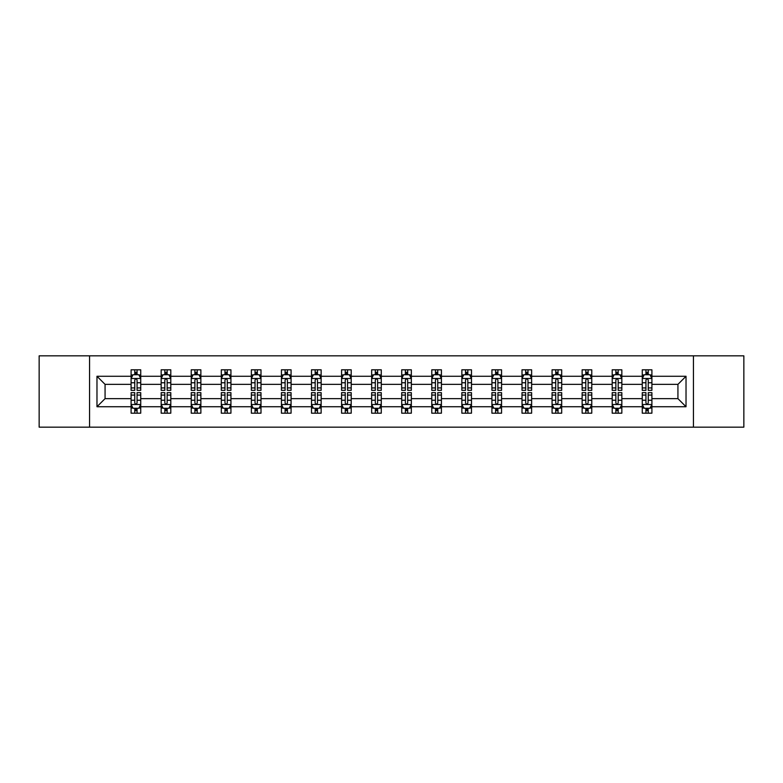 <?xml version="1.0" encoding="UTF-8"?>
<svg xmlns="http://www.w3.org/2000/svg" width="783" height="783" viewBox="0 0 783 783"><rect width="100%" height="100%" fill="white"/><g stroke="black" fill="none" stroke-linecap="round" stroke-linejoin="round"><path stroke-width="1.17" d="M693.444 355.844L39.15 355.844L39.15 427.156L743.85 427.156L743.85 355.844L693.444 355.844L693.444 427.156M651.906 406.729L651.906 398.635L677.931 398.635L686.025 406.729L651.906 406.729L651.906 413.189L648.246 413.189L648.246 408.266M89.556 427.156L89.556 355.844M642.266 406.729L621.839 406.729L621.839 398.635L642.266 398.635L642.266 413.189L651.906 413.189L651.906 408.041L650.096 408.041M621.839 406.729L621.839 413.189L618.178 413.189L618.178 408.266M612.198 406.729L591.772 406.729L591.772 398.635L612.198 398.635L612.198 413.189L621.839 413.189L621.839 408.041L620.028 408.041M591.772 406.729L591.772 413.189L588.111 413.189L588.111 408.266M582.131 406.729L561.695 406.729L561.695 398.635L582.131 398.635L582.131 413.189L591.772 413.189L591.772 408.041L589.961 408.041M561.695 406.729L561.695 413.189L558.034 413.189L558.034 408.266M552.064 406.729L531.628 406.729L531.628 398.635L552.064 398.635L552.064 413.189L561.695 413.189L561.695 408.041L559.884 408.041M531.628 406.729L531.628 413.189L527.967 413.189L527.967 408.266M521.997 406.729L501.56 406.729L501.56 398.635L521.997 398.635L521.997 413.189L531.628 413.189L531.628 408.041L529.817 408.041M501.56 406.729L501.56 413.189L497.9 413.189L497.9 408.266M491.92 406.729L471.493 406.729L471.493 398.635L491.92 398.635L491.92 413.189L501.56 413.189L501.56 408.041L499.75 408.041M471.493 406.729L471.493 413.189L467.833 413.189L467.833 408.266M461.853 406.729L441.426 406.729L441.426 398.635L461.853 398.635L461.853 413.189L471.493 413.189L471.493 408.041L469.683 408.041M441.426 406.729L441.426 413.189L437.756 413.189L437.756 408.266M431.785 406.729L411.349 406.729L411.349 398.635L431.785 398.635L431.785 413.189L441.426 413.189L441.426 408.041L439.615 408.041M411.349 406.729L411.349 413.189L407.689 413.189L407.689 408.266M401.718 406.729L381.282 406.729L381.282 398.635L401.718 398.635L401.718 413.189L411.349 413.189L411.349 408.041L409.538 408.041M381.282 406.729L381.282 413.189L377.621 413.189L377.621 408.266M371.651 406.729L351.215 406.729L351.215 398.635L371.651 398.635L371.651 413.189L381.282 413.189L381.282 408.041L379.471 408.041M351.215 406.729L351.215 413.189L347.554 413.189L347.554 408.266M341.574 406.729L321.147 406.729L321.147 398.635L341.574 398.635L341.574 413.189L351.215 413.189L351.215 408.041L349.404 408.041M321.147 406.729L321.147 413.189L317.487 413.189L317.487 408.266M311.507 406.729L291.08 406.729L291.08 398.635L311.507 398.635L311.507 413.189L321.147 413.189L321.147 408.041L319.337 408.041M291.08 406.729L291.08 413.189L287.41 413.189L287.41 408.266M281.44 406.729L261.003 406.729L261.003 398.635L281.44 398.635L281.44 413.189L291.08 413.189L291.08 408.041L289.26 408.041M261.003 406.729L261.003 413.189L257.343 413.189L257.343 408.266M251.372 406.729L230.936 406.729L230.936 398.635L251.372 398.635L251.372 413.189L261.003 413.189L261.003 408.041L259.193 408.041M230.936 406.729L230.936 413.189L227.276 413.189L227.276 408.266M221.305 406.729L200.869 406.729L200.869 398.635L221.305 398.635L221.305 413.189L230.936 413.189L230.936 408.041L229.125 408.041M200.869 406.729L200.869 413.189L197.208 413.189L197.208 408.266M191.228 406.729L170.802 406.729L170.802 398.635L191.228 398.635L191.228 413.189L200.869 413.189L200.869 408.041L199.058 408.041M170.802 406.729L170.802 413.189L167.141 413.189L167.141 408.266M161.161 406.729L140.734 406.729L140.734 398.635L161.161 398.635L161.161 413.189L170.802 413.189L170.802 408.041L168.991 408.041M140.734 406.729L140.734 413.189L137.064 413.189L137.064 408.266M131.094 406.729L96.975 406.729L96.975 376.271L131.094 376.271L131.094 384.365L105.069 384.365L105.069 398.635L131.094 398.635L131.094 413.189L140.734 413.189L140.734 408.041L138.914 408.041M132.904 374.959L131.094 374.959L131.094 369.811L131.094 376.271M131.094 369.811L140.734 369.811L140.734 376.271L161.161 376.271L161.161 369.811L170.802 369.811L170.802 376.271L191.228 376.271L191.228 369.811L200.869 369.811L200.869 376.271L221.305 376.271L221.305 369.811L230.936 369.811L230.936 376.271L251.372 376.271L251.372 369.811L261.003 369.811L261.003 376.271L281.44 376.271L281.44 369.811L291.08 369.811L291.08 376.271L311.507 376.271L311.507 369.811L321.147 369.811L321.147 376.271L341.574 376.271L341.574 369.811L351.215 369.811L351.215 376.271L371.651 376.271L371.651 369.811L381.282 369.811L381.282 376.271L401.718 376.271L401.718 369.811L411.349 369.811L411.349 376.271L431.785 376.271L431.785 369.811L441.426 369.811L441.426 376.271L461.853 376.271L461.853 369.811L471.493 369.811L471.493 376.271L491.92 376.271L491.92 369.811L501.56 369.811L501.56 376.271L521.997 376.271L521.997 369.811L531.628 369.811L531.628 376.271L552.064 376.271L552.064 369.811L561.695 369.811L561.695 376.271L582.131 376.271L582.131 369.811L591.772 369.811L591.772 376.271L612.198 376.271L612.198 369.811L621.839 369.811L621.839 376.271L642.266 376.271L642.266 369.811L651.906 369.811L651.906 376.271L686.025 376.271L686.025 406.729M642.266 376.271L642.266 384.365L621.839 384.365L621.839 376.271M612.198 376.271L612.198 384.365L591.772 384.365L591.772 376.271M582.131 376.271L582.131 384.365L561.695 384.365L561.695 376.271M552.064 376.271L552.064 384.365L531.628 384.365L531.628 376.271M521.997 376.271L521.997 384.365L501.56 384.365L501.56 376.271M491.92 376.271L491.92 384.365L471.493 384.365L471.493 376.271M461.853 376.271L461.853 384.365L441.426 384.365L441.426 376.271M431.785 376.271L431.785 384.365L411.349 384.365L411.349 376.271M401.718 376.271L401.718 384.365L381.282 384.365L381.282 376.271M371.651 376.271L371.651 384.365L351.215 384.365L351.215 376.271M341.574 376.271L341.574 384.365L321.147 384.365L321.147 376.271M311.507 376.271L311.507 384.365L291.08 384.365L291.08 376.271M281.44 376.271L281.44 384.365L261.003 384.365L261.003 376.271M251.372 376.271L251.372 384.365L230.936 384.365L230.936 376.271M221.305 376.271L221.305 384.365L200.869 384.365L200.869 376.271M191.228 376.271L191.228 384.365L170.802 384.365L170.802 376.271M161.161 376.271L161.161 384.365L140.734 384.365L140.734 376.271M96.975 376.271L105.069 384.365M677.931 398.635L677.931 384.365L651.906 384.365L651.906 376.271M645.936 374.636L648.246 374.636M615.859 374.636L618.178 374.636M585.792 374.636L588.111 374.636M555.724 374.636L558.034 374.636M525.657 374.636L527.967 374.636M495.59 374.636L497.9 374.636M465.513 374.636L467.833 374.636M435.446 374.636L437.756 374.636M405.379 374.636L407.689 374.636M375.311 374.636L377.621 374.636M345.244 374.636L347.554 374.636M315.167 374.636L317.487 374.636M285.1 374.636L287.41 374.636M255.033 374.636L257.343 374.636M224.966 374.636L227.276 374.636M194.889 374.636L197.208 374.636M164.822 374.636L167.141 374.636M134.754 374.636L137.064 374.636M134.754 408.364L137.064 408.364M164.822 408.364L167.141 408.364M194.889 408.364L197.208 408.364M224.966 408.364L227.276 408.364M255.033 408.364L257.343 408.364M285.1 408.364L287.41 408.364M315.167 408.364L317.487 408.364M345.244 408.364L347.554 408.364M375.311 408.364L377.621 408.364M405.379 408.364L407.689 408.364M435.446 408.364L437.756 408.364M465.513 408.364L467.833 408.364M495.59 408.364L497.9 408.364M525.657 408.364L527.967 408.364M555.724 408.364L558.034 408.364M585.792 408.364L588.111 408.364M615.859 408.364L618.178 408.364M645.936 408.364L648.246 408.364M105.069 398.635L96.975 406.729M686.025 376.271L677.931 384.365M137.064 372.316L134.754 372.316M131.094 387.928L131.094 390.345L134.754 390.345L134.754 387.928L131.094 387.928L131.094 384.365M140.734 384.365L140.734 390.345L137.064 390.345L137.064 380.029C136.301 378.541 135.528 378.541 134.754 380.029L134.754 387.928M138.914 374.959L140.734 374.959L140.734 369.811L137.064 369.811L140.734 369.811M140.734 378.59L138.806 374.734L133.022 374.734L131.094 378.59M134.754 374.734L134.754 369.811M137.064 369.811L137.064 374.734M134.754 410.684L137.064 410.684M140.734 395.072L140.734 392.655L137.064 392.655L137.064 395.072L140.734 395.072L140.734 398.635M131.094 398.635L131.094 392.655L134.754 392.655L134.754 402.971C135.528 404.459 136.291 404.459 137.064 402.971L137.064 395.072M132.904 408.041L131.094 408.041L131.094 413.189L134.754 413.189L134.754 408.266M131.094 404.41L133.022 408.266L138.806 408.266L140.734 404.41M167.141 372.316L164.822 372.316M162.972 374.959L161.161 374.959L161.161 369.811L164.822 369.811L161.161 369.811M161.161 387.928L161.161 390.345L164.822 390.345L164.822 387.928L161.161 387.928L161.161 384.365M170.802 384.365L170.802 390.345L167.141 390.345L167.141 380.029C166.368 378.541 165.595 378.541 164.822 380.029L164.822 387.928M168.991 374.959L170.802 374.959L170.802 369.811L167.141 369.811L170.802 369.811M170.802 378.59L168.874 374.734L163.089 374.734L161.161 378.59M164.822 374.734L164.822 369.811M167.141 369.811L167.141 374.734M197.208 372.316L194.889 372.316M193.039 374.959L191.228 374.959L191.228 369.811L194.889 369.811L191.228 369.811M191.228 387.928L191.228 390.345L194.889 390.345L194.889 387.928L191.228 387.928L191.228 384.365M200.869 384.365L200.869 390.345L197.208 390.345L197.208 380.029C196.435 378.541 195.662 378.541 194.889 380.029L194.889 387.928M199.058 374.959L200.869 374.959L200.869 369.811L197.208 369.811L200.869 369.811M200.869 378.59L198.941 374.734L193.156 374.734L191.228 378.59M194.889 374.734L194.889 369.811M197.208 369.811L197.208 374.734M164.822 410.684L167.141 410.684M170.802 395.072L170.802 392.655L167.141 392.655L167.141 395.072L170.802 395.072L170.802 398.635M161.161 398.635L161.161 392.655L164.822 392.655L164.822 402.971C165.595 404.459 166.368 404.459 167.141 402.971L167.141 395.072M162.972 408.041L161.161 408.041L161.161 413.189L164.822 413.189L164.822 408.266M161.161 404.41L163.089 408.266L168.874 408.266L170.802 404.41M194.889 410.684L197.208 410.684M200.869 395.072L200.869 392.655L197.208 392.655L197.208 395.072L200.869 395.072L200.869 398.635M191.228 398.635L191.228 392.655L194.889 392.655L194.889 402.971C195.662 404.459 196.435 404.459 197.208 402.971L197.208 395.072M193.039 408.041L191.228 408.041L191.228 413.189L194.889 413.189L194.889 408.266M191.228 404.41L193.156 408.266L198.941 408.266L200.869 404.41M227.276 372.316L224.966 372.316M223.116 374.959L221.305 374.959L221.305 369.811L224.966 369.811L221.305 369.811M221.305 387.928L221.305 390.345L224.966 390.345L224.966 387.928L221.305 387.928L221.305 384.365M230.936 384.365L230.936 390.345L227.276 390.345L227.276 380.029C226.502 378.541 225.739 378.541 224.966 380.029L224.966 387.928M229.125 374.959L230.936 374.959L230.936 369.811L227.276 369.811L230.936 369.811M230.936 378.59L229.008 374.734L223.224 374.734L221.305 378.59M224.966 374.734L224.966 369.811M227.276 369.811L227.276 374.734M224.966 410.684L227.276 410.684M230.936 395.072L230.936 392.655L227.276 392.655L227.276 395.072L230.936 395.072L230.936 398.635M221.305 398.635L221.305 392.655L224.966 392.655L224.966 402.971C225.729 404.459 226.502 404.459 227.276 402.971L227.276 395.072M223.116 408.041L221.305 408.041L221.305 413.189L224.966 413.189L224.966 408.266M221.305 404.41L223.224 408.266L229.008 408.266L230.936 404.41M257.343 372.316L255.033 372.316M253.183 374.959L251.372 374.959L251.372 369.811L255.033 369.811L251.372 369.811M251.372 387.928L251.372 390.345L255.033 390.345L255.033 387.928L251.372 387.928L251.372 384.365M261.003 384.365L261.003 390.345L257.343 390.345L257.343 380.029C256.579 378.541 255.806 378.541 255.033 380.029L255.033 387.928M259.193 374.959L261.003 374.959L261.003 369.811L257.343 369.811L261.003 369.811M261.003 378.59L259.075 374.734L253.3 374.734L251.372 378.59M255.033 374.734L255.033 369.811M257.343 369.811L257.343 374.734M255.033 410.684L257.343 410.684M261.003 395.072L261.003 392.655L257.343 392.655L257.343 395.072L261.003 395.072L261.003 398.635M251.372 398.635L251.372 392.655L255.033 392.655L255.033 402.971C255.806 404.459 256.57 404.459 257.343 402.971L257.343 395.072M253.183 408.041L251.372 408.041L251.372 413.189L255.033 413.189L255.033 408.266M251.372 404.41L253.3 408.266L259.075 408.266L261.003 404.41M287.41 372.316L285.1 372.316M283.25 374.959L281.44 374.959L281.44 369.811L285.1 369.811L281.44 369.811M281.44 387.928L281.44 390.345L285.1 390.345L285.1 387.928L281.44 387.928L281.44 384.365M291.08 384.365L291.08 390.345L287.41 390.345L287.41 380.029C286.647 378.541 285.873 378.541 285.1 380.029L285.1 387.928M289.26 374.959L291.08 374.959L291.08 369.811L287.41 369.811L291.08 369.811M291.08 378.59L289.152 374.734L283.368 374.734L281.44 378.59M285.1 374.734L285.1 369.811M287.41 369.811L287.41 374.734M285.1 410.684L287.41 410.684M291.08 395.072L291.08 392.655L287.41 392.655L287.41 395.072L291.08 395.072L291.08 398.635M281.44 398.635L281.44 392.655L285.1 392.655L285.1 402.971C285.873 404.459 286.647 404.459 287.41 402.971L287.41 395.072M283.25 408.041L281.44 408.041L281.44 413.189L285.1 413.189L285.1 408.266M281.44 404.41L283.368 408.266L289.152 408.266L291.08 404.41M317.487 372.316L315.167 372.316M313.317 374.959L311.507 374.959L311.507 369.811L315.167 369.811L311.507 369.811M311.507 387.928L311.507 390.345L315.167 390.345L315.167 387.928L311.507 387.928L311.507 384.365M321.147 384.365L321.147 390.345L317.487 390.345L317.487 380.029C316.714 378.541 315.94 378.541 315.167 380.029L315.167 387.928M319.337 374.959L321.147 374.959L321.147 369.811L317.487 369.811L321.147 369.811M321.147 378.59L319.219 374.734L313.435 374.734L311.507 378.59M315.167 374.734L315.167 369.811M317.487 369.811L317.487 374.734M315.167 410.684L317.487 410.684M321.147 395.072L321.147 392.655L317.487 392.655L317.487 395.072L321.147 395.072L321.147 398.635M311.507 398.635L311.507 392.655L315.167 392.655L315.167 402.971C315.94 404.459 316.714 404.459 317.487 402.971L317.487 395.072M313.317 408.041L311.507 408.041L311.507 413.189L315.167 413.189L315.167 408.266M311.507 404.41L313.435 408.266L319.219 408.266L321.147 404.41M347.554 372.316L345.244 372.316M343.385 374.959L341.574 374.959L341.574 369.811L345.244 369.811L341.574 369.811M341.574 387.928L341.574 390.345L345.244 390.345L345.244 387.928L341.574 387.928L341.574 384.365M351.215 384.365L351.215 390.345L347.554 390.345L347.554 380.029C346.781 378.541 346.008 378.541 345.244 380.029L345.244 387.928M349.404 374.959L351.215 374.959L351.215 369.811L347.554 369.811L351.215 369.811M351.215 378.59L349.287 374.734L343.502 374.734L341.574 378.59M345.244 374.734L345.244 369.811M347.554 369.811L347.554 374.734M345.244 410.684L347.554 410.684M351.215 395.072L351.215 392.655L347.554 392.655L347.554 395.072L351.215 395.072L351.215 398.635M341.574 398.635L341.574 392.655L345.244 392.655L345.244 402.971C346.008 404.459 346.781 404.459 347.554 402.971L347.554 395.072M343.385 408.041L341.574 408.041L341.574 413.189L345.244 413.189L345.244 408.266M341.574 404.41L343.502 408.266L349.287 408.266L351.215 404.41M377.621 372.316L375.311 372.316M373.462 374.959L371.651 374.959L371.651 369.811L375.311 369.811L371.651 369.811M371.651 387.928L371.651 390.345L375.311 390.345L375.311 387.928L371.651 387.928L371.651 384.365M381.282 384.365L381.282 390.345L377.621 390.345L377.621 380.029C376.848 378.541 376.085 378.541 375.311 380.029L375.311 387.928M379.471 374.959L381.282 374.959L381.282 369.811L377.621 369.811L381.282 369.811M381.282 378.59L379.354 374.734L373.569 374.734L371.651 378.59M375.311 374.734L375.311 369.811M377.621 369.811L377.621 374.734M375.311 410.684L377.621 410.684M381.282 395.072L381.282 392.655L377.621 392.655L377.621 395.072L381.282 395.072L381.282 398.635M371.651 398.635L371.651 392.655L375.311 392.655L375.311 402.971C376.075 404.459 376.848 404.459 377.621 402.971L377.621 395.072M373.462 408.041L371.651 408.041L371.651 413.189L375.311 413.189L375.311 408.266M371.651 404.41L373.569 408.266L379.354 408.266L381.282 404.41M407.689 372.316L405.379 372.316M403.529 374.959L401.718 374.959L401.718 369.811L405.379 369.811L401.718 369.811M401.718 387.928L401.718 390.345L405.379 390.345L405.379 387.928L401.718 387.928L401.718 384.365M411.349 384.365L411.349 390.345L407.689 390.345L407.689 380.029C406.925 378.541 406.152 378.541 405.379 380.029L405.379 387.928M409.538 374.959L411.349 374.959L411.349 369.811L407.689 369.811L411.349 369.811M411.349 378.59L409.431 374.734L403.646 374.734L401.718 378.59M405.379 374.734L405.379 369.811M407.689 369.811L407.689 374.734M405.379 410.684L407.689 410.684M411.349 395.072L411.349 392.655L407.689 392.655L407.689 395.072L411.349 395.072L411.349 398.635M401.718 398.635L401.718 392.655L405.379 392.655L405.379 402.971C406.152 404.459 406.915 404.459 407.689 402.971L407.689 395.072M403.529 408.041L401.718 408.041L401.718 413.189L405.379 413.189L405.379 408.266M401.718 404.41L403.646 408.266L409.431 408.266L411.349 404.41M437.756 372.316L435.446 372.316M433.596 374.959L431.785 374.959L431.785 369.811L435.446 369.811L431.785 369.811M431.785 387.928L431.785 390.345L435.446 390.345L435.446 387.928L431.785 387.928L431.785 384.365M441.426 384.365L441.426 390.345L437.756 390.345L437.756 380.029C436.992 378.541 436.219 378.541 435.446 380.029L435.446 387.928M439.615 374.959L441.426 374.959L441.426 369.811L437.756 369.811L441.426 369.811M441.426 378.59L439.498 374.734L433.713 374.734L431.785 378.59M435.446 374.734L435.446 369.811M437.756 369.811L437.756 374.734M435.446 410.684L437.756 410.684M441.426 395.072L441.426 392.655L437.756 392.655L437.756 395.072L441.426 395.072L441.426 398.635M431.785 398.635L431.785 392.655L435.446 392.655L435.446 402.971C436.219 404.459 436.992 404.459 437.756 402.971L437.756 395.072M433.596 408.041L431.785 408.041L431.785 413.189L435.446 413.189L435.446 408.266M431.785 404.41L433.713 408.266L439.498 408.266L441.426 404.41M467.833 372.316L465.513 372.316M463.663 374.959L461.853 374.959L461.853 369.811L465.513 369.811L461.853 369.811M461.853 387.928L461.853 390.345L465.513 390.345L465.513 387.928L461.853 387.928L461.853 384.365M471.493 384.365L471.493 390.345L467.833 390.345L467.833 380.029C467.06 378.541 466.286 378.541 465.513 380.029L465.513 387.928M469.683 374.959L471.493 374.959L471.493 369.811L467.833 369.811L471.493 369.811M471.493 378.59L469.565 374.734L463.781 374.734L461.853 378.59M465.513 374.734L465.513 369.811M467.833 369.811L467.833 374.734M465.513 410.684L467.833 410.684M471.493 395.072L471.493 392.655L467.833 392.655L467.833 395.072L471.493 395.072L471.493 398.635M461.853 398.635L461.853 392.655L465.513 392.655L465.513 402.971C466.286 404.459 467.06 404.459 467.833 402.971L467.833 395.072M463.663 408.041L461.853 408.041L461.853 413.189L465.513 413.189L465.513 408.266M461.853 404.41L463.781 408.266L469.565 408.266L471.493 404.41M497.9 372.316L495.59 372.316M493.74 374.959L491.92 374.959L491.92 369.811L495.59 369.811L491.92 369.811M491.92 387.928L491.92 390.345L495.59 390.345L495.59 387.928L491.92 387.928L491.92 384.365M501.56 384.365L501.56 390.345L497.9 390.345L497.9 380.029C497.127 378.541 496.353 378.541 495.59 380.029L495.59 387.928M499.75 374.959L501.56 374.959L501.56 369.811L497.9 369.811L501.56 369.811M501.56 378.59L499.632 374.734L493.848 374.734L491.92 378.59M495.59 374.734L495.59 369.811M497.9 369.811L497.9 374.734M495.59 410.684L497.9 410.684M501.56 395.072L501.56 392.655L497.9 392.655L497.9 395.072L501.56 395.072L501.56 398.635M491.92 398.635L491.92 392.655L495.59 392.655L495.59 402.971C496.353 404.459 497.127 404.459 497.9 402.971L497.9 395.072M493.74 408.041L491.92 408.041L491.92 413.189L495.59 413.189L495.59 408.266M491.92 404.41L493.848 408.266L499.632 408.266L501.56 404.41M527.967 372.316L525.657 372.316M523.807 374.959L521.997 374.959L521.997 369.811L525.657 369.811L521.997 369.811M521.997 387.928L521.997 390.345L525.657 390.345L525.657 387.928L521.997 387.928L521.997 384.365M531.628 384.365L531.628 390.345L527.967 390.345L527.967 380.029C527.194 378.541 526.43 378.541 525.657 380.029L525.657 387.928M529.817 374.959L531.628 374.959L531.628 369.811L527.967 369.811L531.628 369.811M531.628 378.59L529.7 374.734L523.925 374.734L521.997 378.59M525.657 374.734L525.657 369.811M527.967 369.811L527.967 374.734M525.657 410.684L527.967 410.684M531.628 395.072L531.628 392.655L527.967 392.655L527.967 395.072L531.628 395.072L531.628 398.635M521.997 398.635L521.997 392.655L525.657 392.655L525.657 402.971C526.421 404.459 527.194 404.459 527.967 402.971L527.967 395.072M523.807 408.041L521.997 408.041L521.997 413.189L525.657 413.189L525.657 408.266M521.997 404.41L523.925 408.266L529.7 408.266L531.628 404.41M558.034 372.316L555.724 372.316M553.875 374.959L552.064 374.959L552.064 369.811L555.724 369.811L552.064 369.811M552.064 387.928L552.064 390.345L555.724 390.345L555.724 387.928L552.064 387.928L552.064 384.365M561.695 384.365L561.695 390.345L558.034 390.345L558.034 380.029C557.271 378.541 556.498 378.541 555.724 380.029L555.724 387.928M559.884 374.959L561.695 374.959L561.695 369.811L558.034 369.811L561.695 369.811M561.695 378.59L559.776 374.734L553.992 374.734L552.064 378.59M555.724 374.734L555.724 369.811M558.034 369.811L558.034 374.734M555.724 410.684L558.034 410.684M561.695 395.072L561.695 392.655L558.034 392.655L558.034 395.072L561.695 395.072L561.695 398.635M552.064 398.635L552.064 392.655L555.724 392.655L555.724 402.971C556.498 404.459 557.261 404.459 558.034 402.971L558.034 395.072M553.875 408.041L552.064 408.041L552.064 413.189L555.724 413.189L555.724 408.266M552.064 404.41L553.992 408.266L559.776 408.266L561.695 404.41M588.111 372.316L585.792 372.316M583.942 374.959L582.131 374.959L582.131 369.811L585.792 369.811L582.131 369.811M582.131 387.928L582.131 390.345L585.792 390.345L585.792 387.928L582.131 387.928L582.131 384.365M591.772 384.365L591.772 390.345L588.111 390.345L588.111 380.029C587.338 378.541 586.565 378.541 585.792 380.029L585.792 387.928M589.961 374.959L591.772 374.959L591.772 369.811L588.111 369.811L591.772 369.811M591.772 378.59L589.844 374.734L584.059 374.734L582.131 378.59M585.792 374.734L585.792 369.811M588.111 369.811L588.111 374.734M585.792 410.684L588.111 410.684M591.772 395.072L591.772 392.655L588.111 392.655L588.111 395.072L591.772 395.072L591.772 398.635M582.131 398.635L582.131 392.655L585.792 392.655L585.792 402.971C586.565 404.459 587.338 404.459 588.111 402.971L588.111 395.072M583.942 408.041L582.131 408.041L582.131 413.189L585.792 413.189L585.792 408.266M582.131 404.41L584.059 408.266L589.844 408.266L591.772 404.41M618.178 372.316L615.859 372.316M614.009 374.959L612.198 374.959L612.198 369.811L615.859 369.811L612.198 369.811M612.198 387.928L612.198 390.345L615.859 390.345L615.859 387.928L612.198 387.928L612.198 384.365M621.839 384.365L621.839 390.345L618.178 390.345L618.178 380.029C617.405 378.541 616.632 378.541 615.859 380.029L615.859 387.928M620.028 374.959L621.839 374.959L621.839 369.811L618.178 369.811L621.839 369.811M621.839 378.59L619.911 374.734L614.126 374.734L612.198 378.59M615.859 374.734L615.859 369.811M618.178 369.811L618.178 374.734M615.859 410.684L618.178 410.684M621.839 395.072L621.839 392.655L618.178 392.655L618.178 395.072L621.839 395.072L621.839 398.635M612.198 398.635L612.198 392.655L615.859 392.655L615.859 402.971C616.632 404.459 617.405 404.459 618.178 402.971L618.178 395.072M614.009 408.041L612.198 408.041L612.198 413.189L615.859 413.189L615.859 408.266M612.198 404.41L614.126 408.266L619.911 408.266L621.839 404.41M648.246 372.316L645.936 372.316M644.086 374.959L642.266 374.959L642.266 369.811L645.936 369.811L642.266 369.811M642.266 387.928L642.266 390.345L645.936 390.345L645.936 387.928L642.266 387.928L642.266 384.365M651.906 384.365L651.906 390.345L648.246 390.345L648.246 380.029C647.472 378.541 646.709 378.541 645.936 380.029L645.936 387.928M650.096 374.959L651.906 374.959L651.906 369.811L648.246 369.811L651.906 369.811M651.906 378.59L649.978 374.734L644.194 374.734L642.266 378.59M645.936 374.734L645.936 369.811M648.246 369.811L648.246 374.734M645.936 410.684L648.246 410.684M651.906 395.072L651.906 392.655L648.246 392.655L648.246 395.072L651.906 395.072L651.906 398.635M642.266 398.635L642.266 392.655L645.936 392.655L645.936 402.971C646.699 404.459 647.472 404.459 648.246 402.971L648.246 395.072M644.086 408.041L642.266 408.041L642.266 413.189L645.936 413.189L645.936 408.266M642.266 404.41L644.194 408.266L649.978 408.266L651.906 404.41M140.686 378.492L131.143 378.492M140.734 387.928L137.064 387.928M134.754 382.76L131.094 382.76M140.734 382.76L137.064 382.76M137.064 373.55L134.754 373.55M131.143 404.508L140.686 404.508M131.094 395.072L134.754 395.072M137.064 400.24L140.734 400.24M131.094 400.24L134.754 400.24M134.754 409.45L137.064 409.45M170.753 378.492L161.21 378.492M170.802 387.928L167.141 387.928M164.822 382.76L161.161 382.76M170.802 382.76L167.141 382.76M167.141 373.55L164.822 373.55M200.82 378.492L191.277 378.492M200.869 387.928L197.208 387.928M194.889 382.76L191.228 382.76M200.869 382.76L197.208 382.76M197.208 373.55L194.889 373.55M161.21 404.508L170.753 404.508M161.161 395.072L164.822 395.072M167.141 400.24L170.802 400.24M161.161 400.24L164.822 400.24M164.822 409.45L167.141 409.45M191.277 404.508L200.82 404.508M191.228 395.072L194.889 395.072M197.208 400.24L200.869 400.24M191.228 400.24L194.889 400.24M194.889 409.45L197.208 409.45M230.887 378.492L221.344 378.492M230.936 387.928L227.276 387.928M224.966 382.76L221.305 382.76M230.936 382.76L227.276 382.76M227.276 373.55L224.966 373.55M221.344 404.508L230.887 404.508M221.305 395.072L224.966 395.072M227.276 400.24L230.936 400.24M221.305 400.24L224.966 400.24M224.966 409.45L227.276 409.45M260.954 378.492L251.421 378.492M261.003 387.928L257.343 387.928M255.033 382.76L251.372 382.76M261.003 382.76L257.343 382.76M257.343 373.55L255.033 373.55M251.421 404.508L260.954 404.508M251.372 395.072L255.033 395.072M257.343 400.24L261.003 400.24M251.372 400.24L255.033 400.24M255.033 409.45L257.343 409.45M291.031 378.492L281.489 378.492M291.08 387.928L287.41 387.928M285.1 382.76L281.44 382.76M291.08 382.76L287.41 382.76M287.41 373.55L285.1 373.55M281.489 404.508L291.031 404.508M281.44 395.072L285.1 395.072M287.41 400.24L291.08 400.24M281.44 400.24L285.1 400.24M285.1 409.45L287.41 409.45M321.099 378.492L311.556 378.492M321.147 387.928L317.487 387.928M315.167 382.76L311.507 382.76M321.147 382.76L317.487 382.76M317.487 373.55L315.167 373.55M311.556 404.508L321.099 404.508M311.507 395.072L315.167 395.072M317.487 400.24L321.147 400.24M311.507 400.24L315.167 400.24M315.167 409.45L317.487 409.45M351.166 378.492L341.623 378.492M351.215 387.928L347.554 387.928M345.244 382.76L341.574 382.76M351.215 382.76L347.554 382.76M347.554 373.55L345.244 373.55M341.623 404.508L351.166 404.508M341.574 395.072L345.244 395.072M347.554 400.24L351.215 400.24M341.574 400.24L345.244 400.24M345.244 409.45L347.554 409.45M381.233 378.492L371.69 378.492M381.282 387.928L377.621 387.928M375.311 382.76L371.651 382.76M381.282 382.76L377.621 382.76M377.621 373.55L375.311 373.55M371.69 404.508L381.233 404.508M371.651 395.072L375.311 395.072M377.621 400.24L381.282 400.24M371.651 400.24L375.311 400.24M375.311 409.45L377.621 409.45M411.31 378.492L401.767 378.492M411.349 387.928L407.689 387.928M405.379 382.76L401.718 382.76M411.349 382.76L407.689 382.76M407.689 373.55L405.379 373.55M401.767 404.508L411.31 404.508M401.718 395.072L405.379 395.072M407.689 400.24L411.349 400.24M401.718 400.24L405.379 400.24M405.379 409.45L407.689 409.45M441.377 378.492L431.834 378.492M441.426 387.928L437.756 387.928M435.446 382.76L431.785 382.76M441.426 382.76L437.756 382.76M437.756 373.55L435.446 373.55M431.834 404.508L441.377 404.508M431.785 395.072L435.446 395.072M437.756 400.24L441.426 400.24M431.785 400.24L435.446 400.24M435.446 409.45L437.756 409.45M471.444 378.492L461.901 378.492M471.493 387.928L467.833 387.928M465.513 382.76L461.853 382.76M471.493 382.76L467.833 382.76M467.833 373.55L465.513 373.55M461.901 404.508L471.444 404.508M461.853 395.072L465.513 395.072M467.833 400.24L471.493 400.24M461.853 400.24L465.513 400.24M465.513 409.45L467.833 409.45M501.511 378.492L491.969 378.492M501.56 387.928L497.9 387.928M495.59 382.76L491.92 382.76M501.56 382.76L497.9 382.76M497.9 373.55L495.59 373.55M491.969 404.508L501.511 404.508M491.92 395.072L495.59 395.072M497.9 400.24L501.56 400.24M491.92 400.24L495.59 400.24M495.59 409.45L497.9 409.45M531.579 378.492L522.046 378.492M531.628 387.928L527.967 387.928M525.657 382.76L521.997 382.76M531.628 382.76L527.967 382.76M527.967 373.55L525.657 373.55M522.046 404.508L531.579 404.508M521.997 395.072L525.657 395.072M527.967 400.24L531.628 400.24M521.997 400.24L525.657 400.24M525.657 409.45L527.967 409.45M561.656 378.492L552.113 378.492M561.695 387.928L558.034 387.928M555.724 382.76L552.064 382.76M561.695 382.76L558.034 382.76M558.034 373.55L555.724 373.55M552.113 404.508L561.656 404.508M552.064 395.072L555.724 395.072M558.034 400.24L561.695 400.24M552.064 400.24L555.724 400.24M555.724 409.45L558.034 409.45M591.723 378.492L582.18 378.492M591.772 387.928L588.111 387.928M585.792 382.76L582.131 382.76M591.772 382.76L588.111 382.76M588.111 373.55L585.792 373.55M582.18 404.508L591.723 404.508M582.131 395.072L585.792 395.072M588.111 400.24L591.772 400.24M582.131 400.24L585.792 400.24M585.792 409.45L588.111 409.45M621.79 378.492L612.247 378.492M621.839 387.928L618.178 387.928M615.859 382.76L612.198 382.76M621.839 382.76L618.178 382.76M618.178 373.55L615.859 373.55M612.247 404.508L621.79 404.508M612.198 395.072L615.859 395.072M618.178 400.24L621.839 400.24M612.198 400.24L615.859 400.24M615.859 409.45L618.178 409.45M651.857 378.492L642.314 378.492M651.906 387.928L648.246 387.928M645.936 382.76L642.266 382.76M651.906 382.76L648.246 382.76M648.246 373.55L645.936 373.55M642.314 404.508L651.857 404.508M642.266 395.072L645.936 395.072M648.246 400.24L651.906 400.24M642.266 400.24L645.936 400.24M645.936 409.45L648.246 409.45"/></g></svg>
